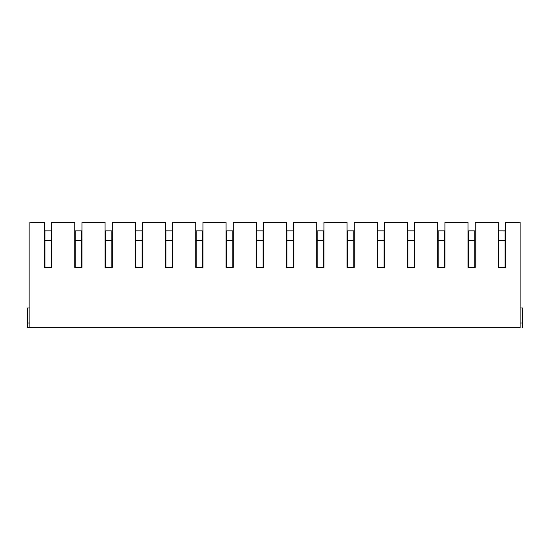 <?xml version="1.0" encoding="UTF-8"?>
<svg xmlns="http://www.w3.org/2000/svg" width="550" height="550" viewBox="0 0 550 550"><rect width="100%" height="100%" fill="white"/><g stroke="black" fill="none" stroke-linecap="round" stroke-linejoin="round"><path stroke-width="0.82" d="M51.714 267.458L51.714 222.207L74.814 222.207L74.814 267.458L81.964 267.458L81.964 222.207L105.064 222.207L105.064 267.458L112.207 267.458L112.207 222.207L135.314 222.207L135.314 267.458L142.457 267.458L142.457 222.207L165.557 222.207L165.557 267.458L172.707 267.458L172.707 222.207L195.807 222.207L195.807 267.458L202.95 267.458L202.95 222.207L226.057 222.207L226.057 267.458L233.2 267.458L233.2 222.207L256.307 222.207L256.307 267.458L263.45 267.458L263.45 222.207L286.55 222.207L286.55 267.458L293.693 267.458L293.693 222.207L316.8 222.207L316.8 267.458L323.943 267.458L323.943 222.207L347.05 222.207L347.05 267.458L354.193 267.458L354.193 222.207L377.293 222.207L377.293 267.458L384.443 267.458L384.443 222.207L407.543 222.207L407.543 267.458L414.686 267.458L414.686 222.207L437.793 222.207L437.793 267.458L444.936 267.458L444.936 222.207L468.036 222.207L468.036 267.458L475.186 267.458L475.186 222.207L498.286 222.207L498.286 267.458L505.429 267.458L505.429 222.207L520.121 222.207L520.121 327.793L27.5 327.793L29.879 327.793L29.879 222.207L44.571 222.207L44.571 267.458L51.714 267.458L51.315 267.458L51.315 230.856L44.963 230.856L44.963 267.458L44.571 267.458M509.52 327.793L514.243 327.793M514.958 327.793L488.757 327.793L514.958 327.793M494.278 327.793L489.473 327.793M489.947 327.793L513.769 327.793M464.035 327.793L459.223 327.793M479.27 327.793L483.993 327.793M484.708 327.793L458.514 327.793L484.708 327.793M459.704 327.793L483.519 327.793M433.785 327.793L428.979 327.793M449.02 327.793L453.75 327.793M454.465 327.793L428.264 327.793L454.465 327.793M429.454 327.793L453.269 327.793M403.535 327.793L398.729 327.793M418.77 327.793L423.5 327.793M424.215 327.793L398.014 327.793L424.215 327.793M399.204 327.793L423.026 327.793M373.285 327.793L368.479 327.793M388.527 327.793L393.25 327.793M393.965 327.793L367.771 327.793L393.965 327.793M368.961 327.793L392.776 327.793M343.042 327.793L338.236 327.793M358.277 327.793L363.007 327.793M363.722 327.793L337.521 327.793L363.722 327.793M338.711 327.793L362.526 327.793M312.792 327.793L307.986 327.793M328.027 327.793L332.757 327.793M333.472 327.793L307.271 327.793L333.472 327.793M308.461 327.793L332.282 327.793M282.542 327.793L277.736 327.793M297.784 327.793L302.507 327.793M303.222 327.793L277.021 327.793L303.222 327.793M278.218 327.793L302.032 327.793M252.299 327.793L247.493 327.793M267.534 327.793L272.264 327.793M272.979 327.793L246.778 327.793L272.979 327.793M247.968 327.793L271.782 327.793M222.049 327.793L217.243 327.793M237.284 327.793L242.014 327.793M242.729 327.793L216.528 327.793L242.729 327.793M217.718 327.793L241.539 327.793M191.799 327.793L186.993 327.793M207.041 327.793L211.764 327.793M212.479 327.793L186.278 327.793L212.479 327.793M187.474 327.793L211.289 327.793M161.556 327.793L156.75 327.793M176.791 327.793L181.521 327.793M182.229 327.793L156.035 327.793L182.229 327.793M157.224 327.793L181.039 327.793M131.306 327.793L126.5 327.793M146.541 327.793L151.271 327.793M151.986 327.793L125.785 327.793L151.986 327.793M126.974 327.793L150.796 327.793M101.056 327.793L96.25 327.793M116.297 327.793L121.021 327.793M121.736 327.793L95.535 327.793L121.736 327.793M96.731 327.793L120.546 327.793M70.812 327.793L66.007 327.793M86.047 327.793L90.777 327.793M91.486 327.793L65.292 327.793L91.486 327.793M66.481 327.793L90.296 327.793M40.562 327.793L35.757 327.793M55.797 327.793L60.528 327.793M61.242 327.793L35.042 327.793L61.242 327.793M36.231 327.793L60.053 327.793M51.714 237.291L51.315 237.291M44.963 237.291L44.571 237.291M81.964 267.458L81.565 267.458L81.565 230.856L75.213 230.856L75.213 267.458L74.814 267.458M81.964 237.291L81.565 237.291M75.213 237.291L74.814 237.291M112.207 267.458L111.815 267.458L111.815 230.856L105.463 230.856L105.463 267.458L105.064 267.458M112.207 237.291L111.815 237.291M105.463 237.291L105.064 237.291M142.457 267.458L142.058 267.458L142.058 230.856L135.713 230.856L135.713 267.458L135.314 267.458M142.457 237.291L142.058 237.291M135.713 237.291L135.314 237.291M172.707 267.458L172.308 267.458L172.308 230.856L165.956 230.856L165.956 267.458L165.557 267.458M172.707 237.291L172.308 237.291M165.956 237.291L165.557 237.291M202.95 267.458L202.558 267.458L202.558 230.856L196.206 230.856L196.206 267.458L195.807 267.458M202.95 237.291L202.558 237.291M196.206 237.291L195.807 237.291M233.2 267.458L232.801 267.458L232.801 230.856L226.456 230.856L226.456 267.458L226.057 267.458M233.2 237.291L232.801 237.291M226.456 237.291L226.057 237.291M263.45 267.458L263.051 267.458L263.051 230.856L256.699 230.856L256.699 267.458L256.307 267.458M263.45 237.291L263.051 237.291M256.699 237.291L256.307 237.291M293.693 267.458L293.301 267.458L293.301 230.856L286.949 230.856L286.949 267.458L286.55 267.458M293.693 237.291L293.301 237.291M286.949 237.291L286.55 237.291M323.943 267.458L323.544 267.458L323.544 230.856L317.199 230.856L317.199 267.458L316.8 267.458M323.943 237.291L323.544 237.291M317.199 237.291L316.8 237.291M354.193 267.458L353.794 267.458L353.794 230.856L347.442 230.856L347.442 267.458L347.05 267.458M354.193 237.291L353.794 237.291M347.442 237.291L347.05 237.291M384.443 267.458L384.044 267.458L384.044 230.856L377.692 230.856L377.692 267.458L377.293 267.458M384.443 237.291L384.044 237.291M377.692 237.291L377.293 237.291M414.686 267.458L414.288 267.458L414.288 230.856L407.942 230.856L407.942 267.458L407.543 267.458M414.686 237.291L414.288 237.291M407.942 237.291L407.543 237.291M444.936 267.458L444.538 267.458L444.538 230.856L438.185 230.856L438.185 267.458L437.793 267.458M444.936 237.291L444.538 237.291M438.185 237.291L437.793 237.291M475.186 267.458L474.788 267.458L474.788 230.856L468.435 230.856L468.435 267.458L468.036 267.458M475.186 237.291L474.788 237.291M468.435 237.291L468.036 237.291M505.429 267.458L505.038 267.458L505.038 230.856L498.685 230.856L498.685 267.458L498.286 267.458M505.429 237.291L505.038 237.291M498.685 237.291L498.286 237.291M29.879 307.945L27.5 307.945L27.5 323.029L29.879 323.029M27.5 323.029L27.5 327.793M520.121 323.029L522.5 323.029L522.5 327.793M520.121 307.945L522.5 307.945L522.5 323.029M51.315 240.384L44.963 240.384M81.565 240.384L75.213 240.384M111.815 240.384L105.463 240.384M142.058 240.384L135.713 240.384M172.308 240.384L165.956 240.384M202.558 240.384L196.206 240.384M232.801 240.384L226.456 240.384M263.051 240.384L256.699 240.384M293.301 240.384L286.949 240.384M323.544 240.384L317.199 240.384M353.794 240.384L347.442 240.384M384.044 240.384L377.692 240.384M414.288 240.384L407.942 240.384M444.538 240.384L438.185 240.384M474.788 240.384L468.435 240.384M505.038 240.384L498.685 240.384"/></g></svg>
